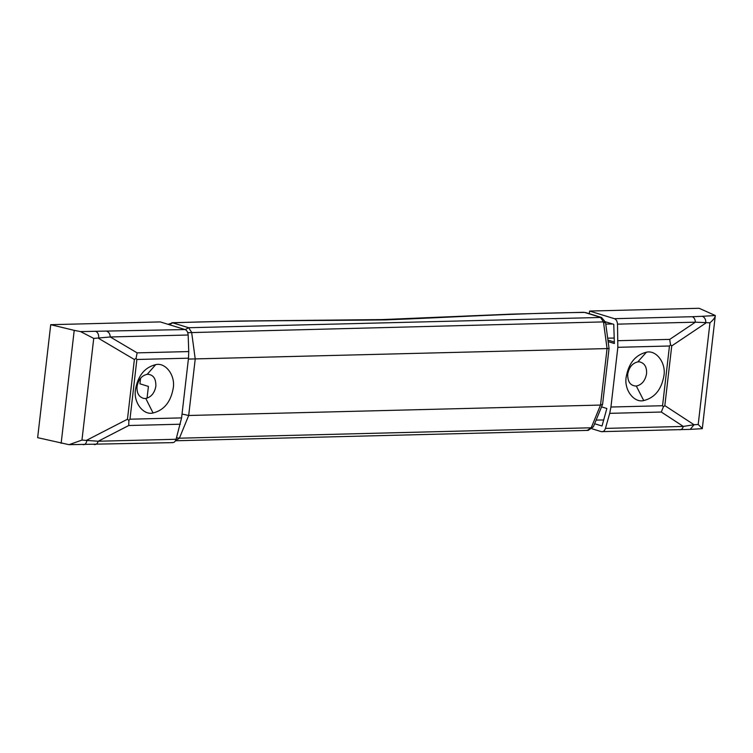 <?xml version="1.0" encoding="UTF-8"?>
<svg xmlns="http://www.w3.org/2000/svg" width="753" height="753" viewBox="0 0 753 753"><rect width="100%" height="100%" fill="white"/><g stroke="black" fill="none" stroke-linecap="round" stroke-linejoin="round"><path stroke-width="1.13" d="M137.027 386.618C138.307 379.663 141.724 375.549 147.277 374.269C153.17 374.486 156.031 378.448 155.871 386.138C154.629 392.972 151.268 397.085 145.79 398.459L143.974 398.469C138.966 397.16 136.651 393.207 137.027 386.618M147.277 374.269L155.692 364.64C165.509 362.137 175.637 375.446 173.209 388.332C170.743 402.017 164.013 410.234 153.047 412.992C143.239 415.496 133.102 402.177 135.531 389.292C138.006 375.615 144.727 367.398 155.692 364.64M129.968 419.205L128.876 420.419L127.464 419.223L134.382 359.51L136.067 358.306L136.877 359.482L129.968 419.205L181.586 417.896L176.089 439.272C175.233 441.804 173.868 442.896 172.004 442.519M147.051 398.196L148.416 386.421L139.945 383.814L140.595 378.175M94.116 444.496C95.989 444.863 97.353 443.781 98.21 441.239L176.089 439.272M61.144 443.338L74.218 330.36L50.724 324.684L37.65 437.662L69.041 444.684L81.964 440.081L98.21 441.239L128.735 425.52L128.876 420.419M127.464 419.223L86.962 440.1C86.36 443.432 85.08 444.938 83.122 444.609M69.041 444.684L172.804 442.632M136.067 358.306L137.14 352.865L110.277 336.977L93.73 338.408L80.562 331.593L185.069 329.55C186.895 330.313 187.921 332.139 188.156 335.01L110.277 336.977C110.042 334.106 109.016 332.289 107.19 331.518M134.382 359.51L98.718 338.426C98.916 334.944 98.069 332.685 96.186 331.64M137.14 352.865L188.749 351.566L188.495 358.183L136.877 359.482M74.218 330.36L80.562 331.593M188.749 351.566L188.156 335.01M50.724 324.684L160.248 321.917L185.069 329.55M181.586 417.896L188.495 358.183M188.391 359.077L607.059 348.583L603.473 321.908L600.461 317.305L584.526 312.41C513.16 313.304 451.979 317.333 385.988 319.884C314.707 320.806 238.607 320.251 172.701 322.83L169.293 324.694M182.028 414.046L188.692 415.487L600.518 405.067L602.607 404.229L609.055 348.479L605.516 322.19L601.496 317.446L188.627 327.724L191.638 332.327L195.225 359.002L188.692 415.487L179.393 438.199L175.562 440.703M587.387 430.274L591.218 427.779L600.518 405.067L607.059 348.583C609.459 348.517 609.648 348.46 607.624 348.423M646.554 373.723C645.274 380.67 641.867 384.783 636.313 386.063C630.421 385.847 627.56 381.884 627.72 374.194C628.953 367.36 632.313 363.247 637.8 361.873L639.608 361.864C644.624 363.172 646.94 367.125 646.554 373.723M636.313 386.063L643.74 400.568C633.932 403.071 623.795 389.762 626.223 376.867C628.699 363.191 635.419 354.974 646.385 352.216C656.192 349.712 666.33 363.031 663.901 375.916C661.426 389.593 654.705 397.81 643.74 400.568M669.464 346.004L670.518 344.78L671.742 345.909L664.833 405.632L663.337 406.893L662.555 405.726L669.464 346.004L617.846 347.312L617.507 324.148C617.272 321.267 616.246 319.451 614.429 318.688L692.308 316.712C694.134 317.474 695.16 319.3 695.395 322.171L617.507 324.148M607.925 340.083L614.392 342.078M608.132 341.608L614.363 343.528L613.77 324.336L605.44 321.776M601.543 406.855L606.852 408.484L602.014 426.01L594.635 423.741M671.742 345.909L705.815 323.065C705.947 319.583 704.78 317.333 702.333 316.298L715.312 315.526C715.406 317.182 713.618 319.611 709.966 322.811L695.395 322.171L669.728 339.387L670.518 344.78M692.308 316.712L702.333 316.298M614.429 318.688L589.608 311.055L699.132 308.278L715.312 315.526L702.304 428.655L690.247 429.37L694.05 424.73L698.2 424.485L702.238 428.504M592.027 428.786L601.355 431.657C603.219 432.024 604.584 430.942 605.45 428.401L683.329 426.433C682.472 428.975 681.107 430.057 679.234 429.681M601.355 431.657L690.247 429.37M663.337 406.893L661.322 412.042L683.329 426.433L694.05 424.73L664.833 405.632M661.322 412.042L609.704 413.341L610.937 407.025L662.555 405.726M609.704 413.341L605.45 428.401M589.608 311.055L589.298 313.69M617.846 347.312L610.937 407.025M614.269 338.059L607.662 338.153M603.708 419.976L596.131 420.08M612.631 323.988L605.77 324.072M145.79 398.459L153.047 412.992M180.344 424.212L128.735 425.52M93.73 338.408L81.964 440.081M168.06 324.317L172.701 322.83L188.627 327.724L185.219 329.598M187.742 332.675L603.473 321.908C605.911 321.908 606.156 322.218 604.188 322.839M176.522 437.757L179.393 438.199L591.218 427.779L593.373 426.81L602.569 404.361M637.8 361.873L646.385 352.216M618.109 340.695L669.728 339.387M698.2 424.485L709.966 322.811M171.9 322.717L237.788 321.051L382.289 319.583L511.767 314.123L583.726 312.297M175.468 440.769L588.187 430.387L593.373 426.81M585.57 312.542L601.496 317.446"/></g></svg>
